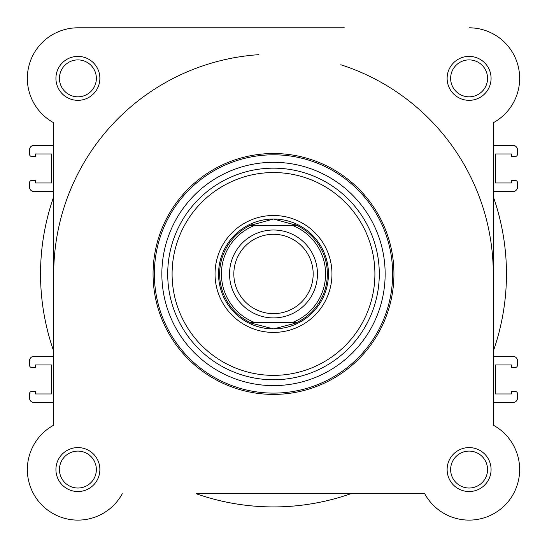 <?xml version="1.0" encoding="UTF-8"?>
<svg xmlns="http://www.w3.org/2000/svg" width="547" height="547" viewBox="0 0 547 547"><rect width="100%" height="100%" fill="white"/><g stroke="black" fill="none" stroke-linecap="round" stroke-linejoin="round"><path stroke-width="0.82" d="M273.5 317.916A43.958 43.958 0 0 1 229.542 273.958A43.958 43.958 0 0 1 273.5 230.007A43.958 43.958 0 0 1 317.458 273.958A43.958 43.958 0 0 1 273.5 317.916M273.5 234.287A39.671 39.671 0 0 0 233.829 273.958A39.671 39.671 0 0 0 273.5 313.636A39.671 39.671 0 0 0 313.171 273.958A39.671 39.671 0 0 0 273.5 234.287M296.741 225.391L292.871 225.61L297.199 225.61A53.845 53.845 0 0 1 297.199 322.313L294.949 323.345L273.5 328.904A54.946 54.946 0 0 0 328.446 273.958A54.946 54.946 0 0 0 273.5 219.019A54.946 54.946 0 0 0 218.554 273.958A54.946 54.946 0 0 0 273.5 328.904L252.051 323.345L249.801 322.313A53.845 53.845 0 0 1 249.801 225.61L296.741 225.391L273.5 219.019L250.259 225.391M249.801 322.313L292.871 322.313A52.088 52.088 0 0 0 292.871 225.61L254.129 225.61A52.088 52.088 0 0 0 254.129 322.313L250.3 322.313M296.741 322.532L250.259 322.532M252.051 224.571A53.845 53.845 0 0 0 250.731 225.166M250.731 322.757A53.845 53.845 0 0 0 252.051 323.345M294.949 323.345A53.845 53.845 0 0 0 296.269 322.757M296.269 225.166A53.845 53.845 0 0 0 294.949 224.571M493.278 273.958A219.778 219.778 0 0 0 340.822 64.751M344.337 27.808L77.9 27.808A50.55 50.55 0 0 0 53.722 122.754L53.722 145.393L33.941 145.393A4.397 4.397 0 0 0 29.545 149.789L29.545 154.295A2.195 2.195 0 0 0 31.747 156.49L35.48 156.49L35.48 153.96L51.527 153.96L51.527 182.972L35.48 182.972L35.48 180.448L31.747 180.448A2.195 2.195 0 0 0 29.545 182.643L29.545 187.149A4.397 4.397 0 0 0 33.941 191.546L52.444 191.546A2.195 2.195 0 0 1 53.722 191.956L53.722 196.694A232.96 232.96 0 0 0 53.722 351.229L53.722 355.967A2.195 2.195 0 0 1 52.444 356.377L33.941 356.377A4.397 4.397 0 0 0 29.545 360.774L29.545 365.28A2.195 2.195 0 0 0 31.747 367.475L35.48 367.475L35.48 364.945L51.527 364.945L51.527 393.956L35.48 393.956L35.48 391.433L31.747 391.433A2.195 2.195 0 0 0 29.545 393.628L29.545 398.134A4.397 4.397 0 0 0 33.941 402.53L53.722 402.53L53.722 425.169A50.55 50.55 0 0 0 65.428 518.549A50.55 50.55 0 0 0 122.289 493.736A50.55 50.55 0 0 1 42.153 505.305A50.55 50.55 0 0 1 53.722 425.169L53.722 122.754A50.55 50.55 0 0 1 77.9 27.808L255.408 27.808M493.278 425.169L493.278 122.754L493.278 145.393L513.059 145.393A4.397 4.397 0 0 1 517.455 149.789L517.455 154.295A2.195 2.195 0 0 1 515.253 156.49L511.52 156.49L511.52 153.96L495.473 153.96L495.473 182.972L511.52 182.972L511.52 180.448L515.253 180.448A2.195 2.195 0 0 1 517.455 182.643L517.455 187.149A4.397 4.397 0 0 1 513.059 191.546L494.556 191.546A2.195 2.195 0 0 0 493.278 191.956L493.278 196.694A232.96 232.96 0 0 1 493.278 351.229L493.278 355.967A2.195 2.195 0 0 0 494.556 356.377L513.059 356.377A4.397 4.397 0 0 1 517.455 360.774L517.455 365.28A2.195 2.195 0 0 1 515.253 367.475L511.52 367.475L511.52 364.945L495.473 364.945L495.473 393.956L511.52 393.956L511.52 391.433L515.253 391.433A2.195 2.195 0 0 1 517.455 393.628L517.455 398.134A4.397 4.397 0 0 1 513.059 402.53L493.278 402.53L493.278 425.169A50.55 50.55 0 0 1 504.847 505.305A50.55 50.55 0 0 1 424.711 493.736L196.236 493.736A232.96 232.96 0 0 0 350.764 493.736L424.711 493.736M258.929 54.666A219.778 219.778 0 0 0 53.722 273.958M55.924 469.558A21.976 21.976 0 0 1 77.9 447.583A21.976 21.976 0 0 1 99.875 469.558A21.976 21.976 0 0 1 77.9 491.541A21.976 21.976 0 0 1 55.924 469.558M96.361 469.558A18.461 18.461 0 0 0 77.9 451.097A18.461 18.461 0 0 0 59.438 469.558A18.461 18.461 0 0 0 77.9 488.02A18.461 18.461 0 0 0 96.361 469.558M447.125 469.558A21.976 21.976 0 0 1 469.1 447.583A21.976 21.976 0 0 1 491.076 469.558A21.976 21.976 0 0 1 469.1 491.541A21.976 21.976 0 0 1 447.125 469.558M487.562 469.558A18.461 18.461 0 0 0 469.1 451.097A18.461 18.461 0 0 0 450.639 469.558A18.461 18.461 0 0 0 469.1 488.02A18.461 18.461 0 0 0 487.562 469.558M55.924 78.358A21.976 21.976 0 0 1 77.9 56.382A21.976 21.976 0 0 1 99.875 78.358A21.976 21.976 0 0 1 77.9 100.333A21.976 21.976 0 0 1 55.924 78.358M96.361 78.358A18.461 18.461 0 0 0 77.9 59.896A18.461 18.461 0 0 0 59.438 78.358A18.461 18.461 0 0 0 77.9 96.819A18.461 18.461 0 0 0 96.361 78.358M447.125 78.358A21.976 21.976 0 0 1 469.1 56.382A21.976 21.976 0 0 1 491.076 78.358A21.976 21.976 0 0 1 469.1 100.333A21.976 21.976 0 0 1 447.125 78.358M487.562 78.358A18.461 18.461 0 0 0 469.1 59.896A18.461 18.461 0 0 0 450.639 78.358A18.461 18.461 0 0 0 469.1 96.819A18.461 18.461 0 0 0 487.562 78.358M215.039 273.958A58.461 58.461 0 0 1 273.5 215.497A58.461 58.461 0 0 1 331.961 273.958A58.461 58.461 0 0 1 273.5 332.419A58.461 58.461 0 0 1 215.039 273.958M393.936 273.958A120.436 120.436 0 0 1 273.5 394.401A120.436 120.436 0 0 1 153.064 273.958A120.436 120.436 0 0 1 273.5 153.522A120.436 120.436 0 0 1 393.936 273.958M161.85 273.958A111.65 111.65 0 0 0 273.5 385.608A111.65 111.65 0 0 0 385.15 273.958A111.65 111.65 0 0 0 273.5 162.315A111.65 111.65 0 0 0 161.85 273.958M493.278 122.754A50.55 50.55 0 0 0 469.1 27.808M154.35 273.958A119.15 119.15 0 0 0 273.5 393.108A119.15 119.15 0 0 0 392.65 273.958A119.15 119.15 0 0 0 273.5 154.808A119.15 119.15 0 0 0 154.35 273.958M172.093 273.958A101.407 101.407 0 0 0 273.5 375.372A101.407 101.407 0 0 0 374.907 273.958A101.407 101.407 0 0 0 273.5 172.551A101.407 101.407 0 0 0 172.093 273.958M379.29 273.958A105.79 105.79 0 0 1 273.5 379.755A105.79 105.79 0 0 1 167.71 273.958A105.79 105.79 0 0 1 273.5 168.168A105.79 105.79 0 0 1 379.29 273.958"/></g></svg>
